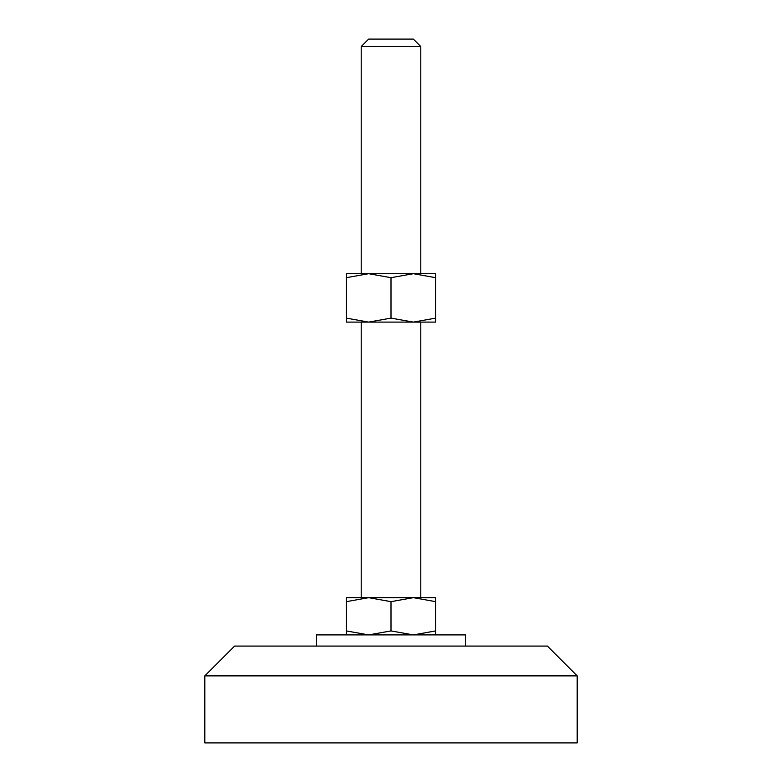 <?xml version="1.0" encoding="UTF-8"?>
<svg xmlns="http://www.w3.org/2000/svg" width="782" height="782" viewBox="0 0 782 782"><rect width="100%" height="100%" fill="white"/><g stroke="black" fill="none" stroke-linecap="round" stroke-linejoin="round"><path stroke-width="0.59" stroke-dasharray="3.91 2.93" d="M361.206 273.7L420.794 273.7L361.206 273.7M361.206 322.106L420.794 322.106L361.206 322.106M361.206 597.673L420.794 597.673L361.206 597.673M465.476 646.079L316.524 646.079L465.476 646.079M435.682 634.906L435.682 630.918L413.346 634.906L368.654 634.906L435.682 634.906L413.346 634.906L391 630.918L368.654 634.906L346.318 634.906L368.654 634.906L346.318 630.918L346.318 634.906M316.524 634.906L465.476 634.906M204.806 742.9L577.194 742.9M204.806 675.873L577.194 675.873M234.6 646.079L547.4 646.079M435.682 601.661L435.682 597.673L346.318 597.673L346.318 601.661L368.654 597.673L391 601.661L413.346 597.673L435.682 601.661L435.682 630.918M346.318 601.661L346.318 630.918M391 601.661L391 630.918M368.654 322.106L346.318 322.106L346.318 318.118L368.654 322.106L391 318.118L413.346 322.106L368.654 322.106M435.682 322.106L413.346 322.106L435.682 318.118L435.682 322.106M368.654 39.1L413.346 39.1M361.206 46.549L420.794 46.549M346.318 277.688L368.654 273.7L391 277.688L413.346 273.7L435.682 277.688L435.682 273.7L346.318 273.7L346.318 318.118M435.682 277.688L435.682 318.118M391 277.688L391 318.118"/><path stroke-width="1.17" d="M361.206 46.549L368.654 39.1L413.346 39.1L420.794 46.549L361.206 46.549L361.206 273.7M435.682 277.688L413.346 273.7L391 277.688L368.654 273.7L346.318 277.688L346.318 273.7L435.682 273.7L435.682 318.118L413.346 322.106L435.682 322.106L435.682 318.118M420.794 46.549L420.794 273.7M368.654 322.106L413.346 322.106L391 318.118L368.654 322.106L346.318 318.118L346.318 322.106L368.654 322.106M361.206 322.106L361.206 597.673M346.318 601.661L346.318 597.673L435.682 597.673L435.682 601.661L413.346 597.673L391 601.661L368.654 597.673L346.318 601.661L346.318 630.918L368.654 634.906L391 630.918L413.346 634.906L435.682 630.918L435.682 634.906M420.794 322.106L420.794 597.673M465.476 646.079L465.476 634.906L316.524 634.906L316.524 646.079M577.194 675.873L547.4 646.079L234.6 646.079L204.806 675.873L204.806 742.9L577.194 742.9L577.194 675.873L204.806 675.873M346.318 634.906L346.318 630.918M435.682 601.661L435.682 630.918M391 601.661L391 630.918M346.318 277.688L346.318 318.118M391 277.688L391 318.118"/></g></svg>
